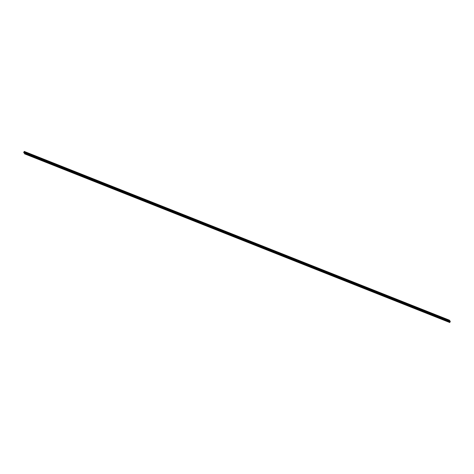 <?xml version="1.0" encoding="UTF-8"?>
<svg xmlns="http://www.w3.org/2000/svg" width="474" height="474" viewBox="0 0 474 474"><rect width="100%" height="100%" fill="white"/><g stroke="black" fill="none" stroke-linecap="round" stroke-linejoin="round"><path stroke-width="0.71" d="M449.382 320.951L449.844 321.36L449.719 322.587L450.3 321.425L449.364 320.151L448.842 321.396L449.382 320.951M448.842 321.396L23.777 152.764L448.925 321.502M23.7 152.658L23.86 152.284L449.008 321.028L23.86 152.284M23.925 152.314L24.221 151.413L449.358 320.151L24.221 151.413M24.571 153.843L449.636 322.474M24.488 153.736L24.642 153.108M448.925 321.117L23.777 152.379M23.73 152.486L448.872 321.224M449.239 320.75L24.097 152.012M24.002 152.219L449.145 320.957M449.21 320.495L24.067 151.757M24.127 151.84L449.269 320.578M449.281 320.246L24.138 151.502M24.097 151.591L449.239 320.329M449.103 321.289L449.844 321.585M449.239 321.123L449.844 321.36"/></g></svg>
